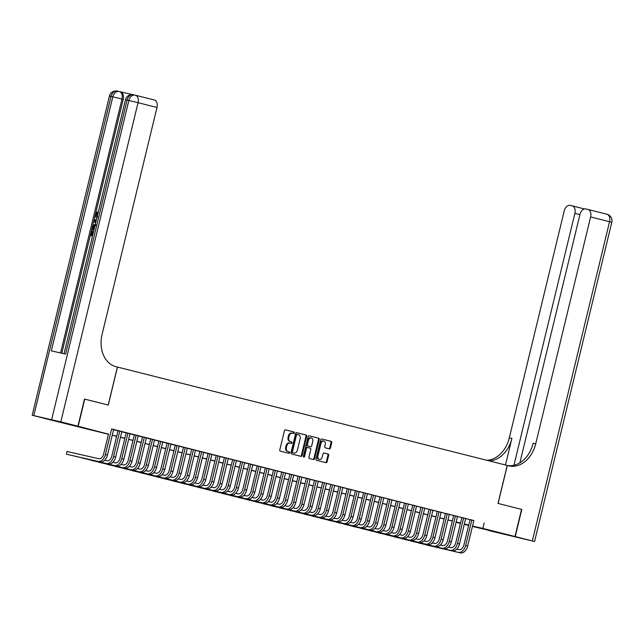 <?xml version="1.0" encoding="UTF-8"?>
<svg xmlns="http://www.w3.org/2000/svg" width="644" height="644" viewBox="0 0 644 644"><rect width="100%" height="100%" fill="white"/><g stroke="black" fill="none" stroke-linecap="round" stroke-linejoin="round"><path stroke-width="0.97" d="M294.413 432.889A0.765 0.58 102.8 0 0 294.034 431.995L285.493 429.846A1.095 0.829 102.8 0 0 284.431 430.707L279.794 449.89A1.095 0.829 102.8 0 0 280.341 451.154L288.874 453.312A0.765 0.58 102.8 0 0 289.237 451.822L288.134 451.541A3.51 2.648 102.8 0 1 286.387 447.483L286.773 445.881A3.51 2.648 102.8 0 1 290.122 443.112A3.51 2.648 102.8 0 1 290.17 443.12L291.273 443.402A0.765 0.58 102.8 0 0 291.635 441.905L290.533 441.631A3.51 2.648 102.8 0 1 288.786 437.574L289.172 435.972A3.51 2.648 102.8 0 1 292.521 433.203A3.51 2.648 102.8 0 1 292.569 433.211L293.672 433.493A0.765 0.58 102.8 0 0 294.413 432.889M293.084 433.34A0.765 0.58 102.8 0 0 293.318 431.834L285.348 429.822M288.287 453.159A0.765 0.58 102.8 0 0 288.528 451.653L288.134 451.541M290.686 443.249A0.765 0.58 102.8 0 0 290.927 441.744L290.533 441.631M485.584 529.553L499.615 532.87L485.584 529.553M70.067 424.67L84.098 427.986L70.067 424.67M329.366 448.892A1.095 0.829 102.8 0 0 330.428 448.023L331.732 442.645A1.095 0.829 102.8 0 0 331.185 441.373L321.702 438.983A1.095 0.829 102.8 0 0 320.64 439.844L315.995 459.027A1.095 0.829 102.8 0 0 316.542 460.291L326.025 462.69A1.095 0.829 102.8 0 0 327.088 461.829L328.665 455.324A1.095 0.829 102.8 0 0 328.118 454.06L324.061 453.03A1.095 0.829 102.8 0 0 322.998 453.891L322.217 457.119A2.93 2.214 102.8 0 1 319.416 459.438A2.93 2.214 102.8 0 1 317.919 456.033L320.97 443.402A2.93 2.214 102.8 0 1 323.771 441.092A2.93 2.214 102.8 0 1 325.268 444.489L324.761 446.598A1.095 0.829 102.8 0 0 325.309 447.862L329.366 448.892M135.465 95.231L154.294 99.981A6.706 4.387 104.2 0 1 154.359 99.997A6.706 4.387 104.2 0 1 156.991 107.468L138.041 102.686L60.818 421.876L77.932 426.191L84.501 399.055L108.281 405.06L117.474 367.056L507.206 465.435L498.013 503.431L521.551 509.38L514.983 536.516L472.446 526.422M84.742 399.111L78.182 426.256L108.458 434.161M473.847 520.626L111.629 428.944L110.317 434.37M484.159 522.976L482.847 528.41L514.983 536.516M306.737 436.334A1.095 0.829 102.8 0 0 306.19 435.062L296.707 432.671A1.095 0.829 102.8 0 0 295.644 433.533L291.007 452.716A1.095 0.829 102.8 0 0 291.547 453.988L301.03 456.379A1.095 0.829 102.8 0 0 302.092 455.517L306.737 436.334L306.021 436.173A1.095 0.829 102.8 0 0 305.473 434.901L296.562 432.655M309.201 435.827L318.683 438.218A1.095 0.829 102.8 0 1 319.231 439.49L314.594 458.673A1.095 0.829 102.8 0 1 313.548 459.534A1.095 0.829 102.8 0 0 313.548 459.534L309.474 458.512A1.095 0.829 102.8 0 1 308.927 457.24L310.811 449.464A1.095 0.829 102.8 0 0 310.263 448.192L307.566 447.516A1.095 0.829 102.8 0 0 306.512 448.377L304.548 456.475A0.765 0.58 102.8 0 1 303.421 456.194L308.138 436.688A1.095 0.829 102.8 0 1 309.192 435.827A1.095 0.829 102.8 0 0 309.192 435.827L309.176 435.819M108.506 433.959L103.636 454.109A5.587 3.655 104.2 0 1 98.757 458.721L67.056 451.492L66.404 454.205L100.142 461.949A8.38 5.482 -75.8 0 0 107.459 455.026L113.626 429.572L115.059 429.934L111.597 429.057M121.805 431.673L117.981 430.715M129.991 433.734L126.168 432.784M90.997 460.267L124.711 468.156A8.38 5.482 -75.8 0 0 132.028 461.233L138.186 435.771L139.619 436.133L134.355 434.845M146.365 437.872L142.541 436.914M154.552 439.941L149.295 438.62L150.728 438.983L144.57 464.437A5.587 3.655 104.2 0 1 139.692 469.057L137.422 468.534M115.558 466.465L149.271 474.354A8.38 5.482 -75.8 0 0 156.589 467.431L162.747 441.969L164.18 442.331L158.915 441.051M170.926 444.07L167.102 443.112M179.113 446.139L173.864 444.819L175.297 445.181L169.131 470.643A5.587 3.655 104.2 0 1 164.252 475.256L161.982 474.741M187.299 448.208L183.484 447.25M195.486 450.269L191.671 449.311M203.681 452.338L199.857 451.38M211.868 454.406L208.044 453.448M220.055 456.475L216.231 455.517M228.242 458.536L222.985 457.224L224.418 457.578L218.26 483.04A5.587 3.655 104.2 0 1 213.381 487.653L211.103 487.138M236.429 460.605L232.605 459.647M244.615 462.674L240.792 461.716M252.802 464.735L248.978 463.785M260.989 466.803L257.165 465.845M269.176 468.872L265.36 467.914M230.19 495.405L263.895 503.286A8.38 5.482 -75.8 0 0 271.213 496.363L277.371 470.909L278.804 471.271L273.547 469.983M285.55 473.002L281.734 472.052M293.745 475.071L289.921 474.113M301.931 477.14L298.108 476.182M310.118 479.208L306.294 478.251M318.305 481.269L314.481 480.319M279.311 507.802L313.024 515.691A8.38 5.482 -75.8 0 0 320.342 508.768L326.5 483.306L327.933 483.668L322.668 482.38M334.679 485.407L330.855 484.449M342.866 487.476L339.042 486.518M303.871 514.001L337.585 521.89A8.38 5.482 -75.8 0 0 344.902 514.967L351.061 489.504L352.493 489.867L347.229 488.587M359.239 491.605L355.424 490.648M367.426 493.674L362.178 492.354L363.61 492.716L357.452 518.179A5.587 3.655 104.2 0 1 352.566 522.791L350.296 522.276M375.613 495.743L371.797 494.785M383.808 497.804L379.984 496.854M391.995 499.873L386.738 498.553L388.171 498.915L382.013 524.377A5.587 3.655 104.2 0 1 377.134 528.99L374.856 528.474M400.182 501.942L396.358 500.984M408.368 504.011L404.545 503.053M416.555 506.071L411.299 504.759L412.732 505.113L406.573 530.576A5.587 3.655 104.2 0 1 401.695 535.188L399.417 534.673M424.742 508.14L420.918 507.182M432.929 510.209L429.105 509.251M441.116 512.278L437.292 511.32M449.303 514.339L445.487 513.381M457.49 516.408L453.674 515.45M418.503 542.94L452.209 550.821A8.38 5.482 -75.8 0 0 459.526 543.898L465.684 518.444L467.117 518.806L461.861 517.518M113.594 429.701L117.957 430.804M121.78 431.762L126.144 432.865M129.967 433.831L134.33 434.933M138.154 435.899L142.525 437.002M146.341 437.968L150.712 439.063M154.528 440.029L158.899 441.132M162.715 442.098L167.086 443.201M170.902 444.167L175.273 445.27M179.088 446.228L183.46 447.33M187.283 448.296L191.646 449.399M195.47 450.365L199.833 451.468M203.657 452.434L208.02 453.537M211.844 454.495L216.207 455.598M220.031 456.564L224.394 457.667M228.218 458.633L232.589 459.736M236.404 460.702L240.776 461.804M244.591 462.762L248.962 463.865M252.778 464.831L257.149 465.934M260.965 466.9L265.336 468.003M269.152 468.969L273.523 470.072M277.347 471.03L281.71 472.133M285.534 473.099L289.897 474.201M293.72 475.167L298.083 476.27M301.907 477.236L306.27 478.339M310.094 479.297L314.457 480.4M318.281 481.366L322.652 482.469M326.468 483.435L330.839 484.538M334.655 485.504L339.026 486.606M342.841 487.564L347.213 488.667M351.028 489.633L355.399 490.736M359.215 491.702L363.586 492.805M367.41 493.771L371.773 494.866M375.597 495.832L379.96 496.935M383.784 497.901L388.147 499.003M391.971 499.969L396.334 501.072M400.157 502.03L404.529 503.133M408.344 504.099L412.715 505.202M416.531 506.168L420.902 507.271M424.718 508.237L429.089 509.34M432.905 510.298L437.276 511.4M441.092 512.366L445.463 513.469M449.279 514.435L453.65 515.538M457.473 516.504L461.837 517.607M465.66 518.565L470.023 519.668M473.871 520.537L470.048 519.587M117.474 367.056L116.001 366.686A27.925 21.107 -77.2 0 1 102.098 334.381L156.991 107.468M108.433 434.273L51.794 420.242L78.182 426.256M468.623 525.464L464.26 524.361M460.436 523.395L456.467 522.389L460.46 523.298M464.3 524.176L467.166 524.828L464.316 524.111M460.5 523.145L456.129 522.043M452.305 521.085L447.942 519.982M444.119 519.016L439.755 517.913M435.932 516.947L431.569 515.844M427.745 514.878L423.382 513.775M419.558 512.817L415.195 511.714M411.371 510.748L407 509.646M403.184 508.68L398.813 507.577M394.997 506.611L390.626 505.508M386.811 504.55L382.439 503.447M378.624 502.481L374.253 501.378M370.437 500.412L366.066 499.309M362.242 498.343L357.879 497.24M354.055 496.283L349.692 495.18M345.868 494.214L341.505 493.111M337.681 492.145L333.318 491.042M329.495 490.076L325.123 488.973M321.308 488.015L316.937 486.912M313.121 485.946L308.75 484.843M304.934 483.877L300.563 482.775M296.747 481.809L292.376 480.706M288.56 479.748L284.189 478.645M280.373 477.679L276.002 476.576M272.179 475.61L267.815 474.507M263.992 473.541L259.629 472.446M255.805 471.48L251.442 470.378M247.618 469.412L243.255 468.309M239.431 467.343L235.06 466.24M231.244 465.282L226.873 464.179M223.057 463.213L218.686 462.11M214.871 461.144L210.499 460.041M206.684 459.075L202.313 457.973M198.497 457.015L194.126 455.912M190.31 454.946L185.939 453.843M182.115 452.877L177.752 451.774M173.928 450.808L169.565 449.705M165.741 448.747L161.378 447.644M157.555 446.678L153.192 445.576M149.368 444.61L144.997 443.507M141.181 442.541L136.81 441.438M132.994 440.48L128.623 439.377M124.807 438.411L120.436 437.308M116.62 436.342L112.249 435.239M472.535 526.051L482.847 528.41M112.281 435.127L116.645 436.23M120.468 437.196L124.831 438.298M128.655 439.256L133.018 440.359M136.842 441.325L141.205 442.428M145.029 443.394L149.4 444.497M153.216 445.463L157.587 446.566M161.403 447.524L165.774 448.626M169.589 449.593L173.96 450.695M177.776 451.661L182.147 452.764M185.963 453.73L190.334 454.833M194.15 455.791L198.521 456.894M202.345 457.86L206.708 458.963M210.532 459.929L214.895 461.032M218.719 461.998L223.082 463.092M226.905 464.058L231.268 465.161M235.092 466.127L239.463 467.23M243.279 468.196L247.65 469.299M251.466 470.257L255.837 471.36M259.653 472.326L264.024 473.429M267.84 474.395L272.211 475.497M276.026 476.463L280.398 477.566M284.213 478.524L288.584 479.627M292.408 480.593L296.771 481.696M300.595 482.662L304.958 483.765M308.782 484.731L313.145 485.834M316.969 486.792L321.332 487.894M325.156 488.86L329.527 489.963M333.342 490.929L337.714 492.032M341.529 492.998L345.9 494.101M349.716 495.059L354.087 496.162M357.903 497.128L362.274 498.231M366.09 499.197L370.461 500.299M374.277 501.265L378.648 502.368M382.472 503.326L386.835 504.429M390.658 505.395L395.022 506.498M398.845 507.464L403.208 508.567M407.032 509.533L411.395 510.636M415.219 511.594L419.59 512.696M423.406 513.662L427.777 514.765M431.593 515.731L435.964 516.834M439.78 517.8L444.151 518.895M447.966 519.861L452.338 520.964M456.153 521.93L460.524 523.033M464.348 523.999L468.711 525.101M292.481 433.187L291.853 433.05A3.51 2.648 102.8 0 0 291.812 433.034A3.51 2.648 102.8 0 0 288.456 435.811L289.172 435.972M289.816 441.47A3.51 2.648 102.8 0 1 288.069 437.405L288.456 435.811M290.082 443.104L289.454 442.959A3.51 2.648 102.8 0 0 289.414 442.951A3.51 2.648 102.8 0 0 286.057 445.72L286.773 445.881M287.417 451.38A3.51 2.648 102.8 0 1 285.67 447.314L286.057 445.72M300.466 456.234A1.095 0.829 102.8 0 0 301.384 455.356L306.021 436.173M297.23 434.386A0.765 0.58 102.8 0 0 296.49 434.99L292.416 451.83A0.765 0.58 102.8 0 0 292.795 452.716L293.962 453.014A3.51 2.648 102.8 0 0 294.002 453.022A3.51 2.648 102.8 0 0 297.359 450.253L300.144 438.741A3.51 2.648 102.8 0 0 298.397 434.684L297.23 434.386M296.506 434.225L296.514 434.225A0.765 0.58 102.8 0 0 295.773 434.829L296.49 434.99M293.334 452.869A3.51 2.648 102.8 0 1 293.294 452.861A3.51 2.648 102.8 0 1 293.245 452.845L292.078 452.555A0.765 0.58 102.8 0 1 291.7 451.669L295.773 434.829M309.056 435.811L318.683 438.218M312.96 459.389A1.095 0.829 102.8 0 0 313.878 458.512L318.522 439.329A1.095 0.829 102.8 0 0 317.975 438.057M306.842 447.347L306.858 447.355A1.095 0.829 102.8 0 0 305.795 448.216L303.839 456.314L304.548 456.475M303.501 456.829A0.765 0.58 102.8 0 0 303.839 456.314M312.759 441.39A2.93 2.214 102.8 0 0 311.261 437.984A2.93 2.214 102.8 0 0 308.46 440.303L307.381 444.754A1.095 0.829 102.8 0 0 307.929 446.018L310.625 446.703A1.095 0.829 102.8 0 0 311.688 445.841L312.759 441.39M311.261 437.984L310.553 437.823A2.93 2.214 102.8 0 0 307.752 440.142L308.46 440.303M310.625 446.703L309.909 446.542A1.095 0.829 102.8 0 0 309.925 446.542L307.22 445.857A1.095 0.829 102.8 0 1 306.673 444.593L307.752 440.142M323.771 441.092L323.063 440.923A2.93 2.214 102.8 0 0 320.261 443.241L320.97 443.402M319.416 459.438L318.7 459.277A2.93 2.214 102.8 0 1 317.202 455.871L320.261 443.241M325.462 462.545A1.095 0.829 102.8 0 0 326.379 461.659L327.949 455.163A1.095 0.829 102.8 0 0 327.402 453.891L323.916 453.014M328.794 448.747A1.095 0.829 102.8 0 0 329.712 447.862L331.016 442.484A1.095 0.829 102.8 0 0 330.469 441.212L321.557 438.958M67.056 451.492L66.404 454.205L98.097 461.434A8.38 5.482 -75.8 0 0 105.415 454.511L110.293 434.362M96.874 217.696L96.874 217.696C95.57 217.35 95.087 216.191 95.433 214.202L97.284 211.973L97.944 212.142L96.576 214.524L97.743 216.939M92.511 235.929L90.361 235.422L91.472 230.826L92.623 231.107L91.738 234.762M132.841 94.66L120.557 91.85M119.422 91.569L120.525 91.85A6.706 4.387 104.2 0 1 120.589 91.859A6.706 4.387 104.2 0 1 123.221 99.337L121.998 99.023L60.56 352.96M61.8 353.242L95.425 214.235M95.441 214.162L123.221 99.337M91.818 229.409L93.976 229.9L91.818 229.409L92.35 227.179L93.227 225.167L95.264 224.555M84.501 399.055L108.2 405.036L117.393 367.04M60.818 421.876L32.2 415.259L51.544 420.178L77.932 426.191M32.2 415.259L109.424 96.069L112.805 96.809L51.343 350.859L65.608 354.111L127.069 100.062L138.041 102.686A6.706 4.387 -75.8 0 0 135.401 95.207A6.706 4.387 -75.8 0 0 135.337 95.191A6.706 5.063 -77.2 0 0 135.256 95.175L133.469 94.765A6.706 5.063 102.8 0 0 127.069 100.062L125.467 99.723L64.014 353.749M91.963 230.938L91.078 234.617L92.39 234.915L93.565 231.566M92.519 235.913L90.361 235.422M95.006 225.464L93.195 226.221L92.527 228.604L94.193 228.982M95.65 225.625L93.855 226.39L93.187 228.749M93.195 226.221L93.855 226.39M92.849 227.284L93.509 227.445M95.642 222.993L93.799 221.198L94.048 220.159L96.528 219.346M96.31 220.232L94.418 220.795L95.859 222.108M95.103 221.415L95.94 221.753M96.222 220.618L95.07 220.956L95.755 221.584M94.418 220.795L95.07 220.956M97.284 211.973L95.916 214.355L97.147 216.787M95.916 214.355L96.576 214.524M97.196 212.923L97.848 213.084M521.551 509.38L498.094 503.455L507.287 465.459L508.68 465.805A27.925 21.107 102.8 0 0 509.042 465.894A27.925 21.107 102.8 0 0 535.711 443.837L590.612 216.923A6.706 4.387 -75.8 0 0 587.972 209.453A6.706 4.387 -75.8 0 0 587.908 209.437L585.807 208.954A6.706 4.387 -75.8 0 0 579.946 214.492L519.877 462.786M515.232 536.581L488.844 530.567L534.576 541.499L515.232 536.581L521.801 509.436M513.944 465.258L574.883 213.341A6.706 4.387 -75.8 0 0 572.25 205.863A6.706 4.387 -75.8 0 0 572.186 205.847L570.077 205.372A6.706 4.387 -75.8 0 0 564.225 210.91L509.332 437.815A27.925 21.107 102.8 0 1 486.751 460.275M489.086 460.863A27.925 21.107 102.8 0 0 511.899 438.403L505.468 464.992M507.48 465.507A27.925 21.107 102.8 0 0 533.151 443.249L535.711 443.837M572.315 205.887L584.486 208.954L572.25 205.863M74.624 456.137L106.284 463.503A8.38 5.482 -75.8 0 0 113.602 456.58L119.76 431.118M74.567 456.121L108.329 464.018A8.38 5.482 -75.8 0 0 115.646 457.095L121.813 431.633M117.989 430.683L111.823 456.169A5.587 3.655 104.2 0 1 106.944 460.79L104.666 460.267M82.81 458.198L114.471 465.572A8.38 5.482 -75.8 0 0 121.788 458.649L127.947 433.187M82.754 458.19L116.516 466.087A8.38 5.482 -75.8 0 0 123.841 459.164L129.999 433.702M126.176 432.744L120.009 458.238A5.587 3.655 104.2 0 1 115.131 462.859L112.853 462.336M90.941 460.251L122.658 467.633A8.38 5.482 -75.8 0 0 129.975 460.71L136.142 435.255M134.363 434.813L128.196 460.307A5.587 3.655 104.2 0 1 123.318 464.92L121.04 464.404M99.184 462.336L130.845 469.701A8.38 5.482 -75.8 0 0 138.162 462.778L144.328 437.324M99.128 462.32L132.897 470.217A8.38 5.482 -75.8 0 0 140.215 463.294L146.373 437.839M142.549 436.882L136.383 462.376A5.587 3.655 104.2 0 1 131.505 466.989L129.227 466.473M107.371 464.404L139.04 471.77A8.38 5.482 -75.8 0 0 146.357 464.847L152.515 439.385M107.315 464.388L141.084 472.285A8.38 5.482 -75.8 0 0 148.402 465.362L154.56 439.9M115.509 466.457L147.226 473.839A8.38 5.482 -75.8 0 0 154.544 466.916L160.702 441.454M158.923 441.011L152.757 466.506A5.587 3.655 104.2 0 1 147.879 471.126L145.608 470.603M123.745 468.534L155.413 475.9A8.38 5.482 -75.8 0 0 162.731 468.977L168.889 443.523M123.696 468.518L157.458 476.423A8.38 5.482 -75.8 0 0 164.775 469.5L170.934 444.038M167.11 443.08L160.944 468.574A5.587 3.655 104.2 0 1 156.065 473.187L153.795 472.672M131.94 470.603L163.6 477.969A8.38 5.482 -75.8 0 0 170.918 471.046L177.076 445.584M131.883 470.587L165.645 478.484A8.38 5.482 -75.8 0 0 172.962 471.561L179.121 446.107M140.126 472.664L171.787 480.038A8.38 5.482 -75.8 0 0 179.104 473.115L185.263 447.652M140.07 472.656L173.832 480.553A8.38 5.482 -75.8 0 0 181.149 473.63L187.307 448.168M183.492 447.218L177.317 472.704A5.587 3.655 104.2 0 1 172.439 477.325L170.169 476.801M148.313 474.733L179.974 482.106A8.38 5.482 -75.8 0 0 187.291 475.183L193.45 449.721M148.257 474.725L182.019 482.622A8.38 5.482 -75.8 0 0 189.336 475.699L195.494 450.236M191.679 449.279L185.512 474.773A5.587 3.655 104.2 0 1 180.634 479.386L178.356 478.87M156.5 476.801L188.161 484.167A8.38 5.482 -75.8 0 0 195.478 477.244L201.636 451.79M156.444 476.785L190.205 484.691A8.38 5.482 -75.8 0 0 197.523 477.768L203.689 452.305M199.865 451.347L193.699 476.842A5.587 3.655 104.2 0 1 188.821 481.454L186.543 480.939M164.687 478.87L196.348 486.236A8.38 5.482 -75.8 0 0 203.665 479.313L209.823 453.851M164.631 478.854L198.392 486.751A8.38 5.482 -75.8 0 0 205.71 479.828L211.876 454.374M208.052 453.416L201.886 478.911A5.587 3.655 104.2 0 1 197.008 483.523L194.73 483.008M172.874 480.931L204.534 488.305A8.38 5.482 -75.8 0 0 211.852 481.382L218.01 455.92M172.817 480.923L206.587 488.82A8.38 5.482 -75.8 0 0 213.905 481.897L220.063 456.435M216.239 455.485L210.073 480.971A5.587 3.655 104.2 0 1 205.195 485.592L202.916 485.069M181.061 483L212.721 490.374A8.38 5.482 -75.8 0 0 220.039 483.451L226.205 457.989M181.004 482.992L214.774 490.889A8.38 5.482 -75.8 0 0 222.091 483.966L228.25 458.504M189.247 485.069L220.908 492.435A8.38 5.482 -75.8 0 0 228.234 485.512L234.392 460.058M189.191 485.053L222.961 492.958A8.38 5.482 -75.8 0 0 230.278 486.035L236.437 460.573M232.613 459.615L226.447 485.109A5.587 3.655 104.2 0 1 221.568 489.722L219.29 489.207M197.434 487.138L229.103 494.503A8.38 5.482 -75.8 0 0 236.42 487.58L242.579 462.118M197.378 487.122L231.148 495.019A8.38 5.482 -75.8 0 0 238.465 488.096L244.623 462.642M240.8 461.684L234.633 487.178A5.587 3.655 104.2 0 1 229.755 491.791L227.485 491.275M205.621 489.199L237.29 496.572A8.38 5.482 -75.8 0 0 244.607 489.649L250.766 464.187M205.573 489.19L239.335 497.088A8.38 5.482 -75.8 0 0 246.652 490.165L252.81 464.702M248.987 463.752L242.82 489.239A5.587 3.655 104.2 0 1 237.942 493.859L235.672 493.336M213.808 491.267L245.477 498.641A8.38 5.482 -75.8 0 0 252.794 491.718L258.952 466.256M213.76 491.259L247.521 499.156A8.38 5.482 -75.8 0 0 254.839 492.233L260.997 466.771M257.173 465.813L251.007 491.308A5.587 3.655 104.2 0 1 246.129 495.92L243.859 495.405M222.003 493.336L253.664 500.702A8.38 5.482 -75.8 0 0 260.981 493.779L267.139 468.325M221.947 493.32L255.708 501.217A8.38 5.482 -75.8 0 0 263.026 494.294L269.184 468.84M265.368 467.882L259.194 493.376A5.587 3.655 104.2 0 1 254.316 497.989L252.046 497.474M230.133 495.389L261.85 502.771A8.38 5.482 -75.8 0 0 269.168 495.848L275.326 470.386M273.555 469.951L267.389 495.445A5.587 3.655 104.2 0 1 262.502 500.058L260.232 499.535M238.377 497.466L270.037 504.84A8.38 5.482 -75.8 0 0 277.355 497.917L283.513 472.454M238.32 497.458L272.082 505.355A8.38 5.482 -75.8 0 0 279.399 498.432L285.558 472.97M281.742 472.02L275.576 497.506A5.587 3.655 104.2 0 1 270.697 502.127L268.419 501.604M246.563 499.535L278.224 506.909A8.38 5.482 -75.8 0 0 285.542 499.986L291.7 474.523M246.507 499.527L280.269 507.424A8.38 5.482 -75.8 0 0 287.586 500.501L293.753 475.039M289.929 474.081L283.763 499.575A5.587 3.655 104.2 0 1 278.884 504.188L276.606 503.672M254.75 501.604L286.411 508.969A8.38 5.482 -75.8 0 0 293.728 502.046L299.887 476.592M254.694 501.587L288.456 509.485A8.38 5.482 -75.8 0 0 295.781 502.561L301.939 477.107M298.116 476.149L291.949 501.644A5.587 3.655 104.2 0 1 287.071 506.256L284.793 505.741M262.937 503.672L294.598 511.038A8.38 5.482 -75.8 0 0 301.915 504.115L308.074 478.653M262.881 503.656L296.651 511.553A8.38 5.482 -75.8 0 0 303.968 504.63L310.126 479.176M306.303 478.218L300.136 503.705A5.587 3.655 104.2 0 1 295.258 508.325L292.98 507.802M271.124 505.733L302.785 513.107A8.38 5.482 -75.8 0 0 310.102 506.184L316.268 480.722M271.068 505.725L304.837 513.622A8.38 5.482 -75.8 0 0 312.155 506.699L318.313 481.237M314.489 480.279L308.323 505.773A5.587 3.655 104.2 0 1 303.445 510.394L301.167 509.871M279.255 507.794L310.972 515.168A8.38 5.482 -75.8 0 0 318.297 508.245L324.455 482.791M322.676 482.348L316.51 507.842A5.587 3.655 104.2 0 1 311.632 512.455L309.353 511.94M287.498 509.871L319.166 517.237A8.38 5.482 -75.8 0 0 326.484 510.314L332.642 484.86M287.441 509.855L321.211 517.752A8.38 5.482 -75.8 0 0 328.529 510.829L334.687 485.375M330.863 484.417L324.697 509.911A5.587 3.655 104.2 0 1 319.818 514.524L317.548 514.009M295.685 511.94L327.353 519.306A8.38 5.482 -75.8 0 0 334.671 512.383L340.829 486.92M295.636 511.924L329.398 519.821A8.38 5.482 -75.8 0 0 336.715 512.898L342.874 487.444M339.05 486.486L332.884 511.972A5.587 3.655 104.2 0 1 328.005 516.593L325.735 516.069M303.823 513.993L335.54 521.374A8.38 5.482 -75.8 0 0 342.858 514.451L349.016 488.989M347.237 488.546L341.07 514.041A5.587 3.655 104.2 0 1 336.192 518.662L333.922 518.138M312.066 516.069L343.727 523.435A8.38 5.482 -75.8 0 0 351.044 516.512L357.203 491.058M312.01 516.053L345.772 523.958A8.38 5.482 -75.8 0 0 353.089 517.035L359.247 491.573M355.432 490.615L349.257 516.11A5.587 3.655 104.2 0 1 344.379 520.722L342.109 520.207M320.253 518.138L351.914 525.504A8.38 5.482 -75.8 0 0 359.231 518.581L365.389 493.127M320.197 518.122L353.959 526.019A8.38 5.482 -75.8 0 0 361.276 519.096L367.434 493.642M328.44 520.207L360.101 527.573A8.38 5.482 -75.8 0 0 367.418 520.65L373.576 495.188M328.384 520.191L362.145 528.088A8.38 5.482 -75.8 0 0 369.463 521.165L375.621 495.703M371.805 494.753L365.639 520.239A5.587 3.655 104.2 0 1 360.761 524.86L358.483 524.337M336.627 522.268L368.288 529.642A8.38 5.482 -75.8 0 0 375.605 522.719L381.763 497.257M336.571 522.26L370.332 530.157A8.38 5.482 -75.8 0 0 377.65 523.234L383.816 497.772M379.992 496.814L373.826 522.308A5.587 3.655 104.2 0 1 368.948 526.929L366.669 526.406M344.814 524.337L376.474 531.702A8.38 5.482 -75.8 0 0 383.792 524.779L389.95 499.325M344.757 524.321L378.519 532.226A8.38 5.482 -75.8 0 0 385.845 525.303L392.003 499.841M353.001 526.406L384.661 533.771A8.38 5.482 -75.8 0 0 391.979 526.848L398.137 501.394M352.944 526.389L386.714 534.287A8.38 5.482 -75.8 0 0 394.031 527.364L400.19 501.909M396.366 500.952L390.2 526.446A5.587 3.655 104.2 0 1 385.321 531.059L383.043 530.543M361.187 528.466L392.848 535.84A8.38 5.482 -75.8 0 0 400.166 528.917L406.332 503.455M361.131 528.458L394.901 536.355A8.38 5.482 -75.8 0 0 402.218 529.432L408.377 503.97M404.553 503.02L398.386 528.507A5.587 3.655 104.2 0 1 393.508 533.127L391.23 532.604M369.374 530.535L401.035 537.909A8.38 5.482 -75.8 0 0 408.36 530.986L414.519 505.524M369.318 530.527L403.088 538.424A8.38 5.482 -75.8 0 0 410.405 531.501L416.563 506.039M377.561 532.604L409.23 539.97A8.38 5.482 -75.8 0 0 416.547 533.047L422.706 507.593M377.505 532.588L411.274 540.493A8.38 5.482 -75.8 0 0 418.592 533.57L424.75 508.108M420.926 507.15L414.76 532.644A5.587 3.655 104.2 0 1 409.882 537.257L407.612 536.742M385.748 534.673L417.417 542.039A8.38 5.482 -75.8 0 0 424.734 535.116L430.892 509.654M385.7 534.657L419.461 542.554A8.38 5.482 -75.8 0 0 426.779 535.631L432.937 510.177M429.113 509.219L422.947 534.713A5.587 3.655 104.2 0 1 418.069 539.326L415.799 538.811M393.935 536.734L425.604 544.108A8.38 5.482 -75.8 0 0 432.921 537.185L439.079 511.722M393.887 536.726L427.648 544.623A8.38 5.482 -75.8 0 0 434.966 537.7L441.124 512.238M437.3 511.288L431.134 536.774A5.587 3.655 104.2 0 1 426.256 541.395L423.985 540.871M402.13 538.803L433.79 546.176A8.38 5.482 -75.8 0 0 441.108 539.253L447.266 513.791M402.073 538.795L435.835 546.692A8.38 5.482 -75.8 0 0 443.153 539.769L449.311 514.306M445.495 513.349L439.321 538.843A5.587 3.655 104.2 0 1 434.442 543.456L432.172 542.94M410.317 540.871L441.977 548.237A8.38 5.482 -75.8 0 0 449.295 541.314L455.453 515.86M410.26 540.855L444.022 548.76A8.38 5.482 -75.8 0 0 451.339 541.837L457.498 516.375M453.682 515.417L447.516 540.912A5.587 3.655 104.2 0 1 442.629 545.524L440.359 545.009M418.447 542.924L450.164 550.306A8.38 5.482 -75.8 0 0 457.481 543.383L463.64 517.921M461.869 517.486L455.702 542.981A5.587 3.655 104.2 0 1 450.824 547.593L448.546 547.078M426.69 545.001L458.351 552.375A8.38 5.482 -75.8 0 0 465.668 545.452L471.827 519.99M426.634 544.993L460.396 552.89A8.38 5.482 -75.8 0 0 467.713 545.967L473.879 520.505M470.056 519.555L463.889 545.041A5.587 3.655 104.2 0 1 459.011 549.662L456.733 549.139M293.318 431.834L294.034 431.995M288.528 451.653L289.237 451.822M290.927 441.744L291.635 441.905M288.069 437.405L288.786 437.574M285.67 447.314L286.387 447.483M301.384 455.356L302.092 455.517M305.473 434.901L306.19 435.062M291.7 451.669L292.416 451.83M292.078 452.555L292.795 452.716M293.245 452.845L293.962 453.014M318.522 439.329L319.231 439.49M313.878 458.512L314.594 458.673M305.795 448.216L306.512 448.377M306.673 444.593L307.381 444.754M307.22 445.857L307.929 446.018M317.202 455.871L317.919 456.033M327.402 453.891L328.118 454.06M327.949 455.163L328.665 455.324M326.379 461.659L327.088 461.829M330.469 441.212L331.185 441.373M331.016 442.484L331.732 442.645M329.712 447.862L330.428 448.023M105.415 454.511L107.459 455.026M98.097 461.434L100.142 461.949M51.633 419.663L128.848 100.472A6.706 5.063 -77.2 0 1 135.256 95.175A6.706 6.706 0 0 1 135.401 95.207L154.359 99.997M119.124 91.496L117.514 91.134A6.706 5.063 102.8 0 0 117.425 91.11A6.706 5.063 102.8 0 0 111.026 96.407L33.802 415.597M125.467 99.723A6.706 6.706 0 0 1 133.469 94.765A6.706 5.063 102.8 0 1 133.558 94.789L135.168 95.159M120.589 91.859L119.357 91.553A6.706 6.706 0 0 0 119.204 91.512A6.706 5.063 -77.2 0 0 112.805 96.809L121.998 99.023A6.706 4.387 -75.8 0 0 119.357 91.553A6.706 4.387 -75.8 0 0 119.293 91.537A6.706 5.063 -77.2 0 0 119.204 91.512L117.425 91.11A6.706 6.706 0 0 0 109.424 96.069M95.384 220.506L96.037 220.675M511.899 438.403L509.332 437.815M588.036 209.469L606.865 214.219A6.706 4.387 104.2 0 1 606.93 214.235A6.706 4.387 104.2 0 1 609.562 221.713L590.612 216.923M532.346 540.904L609.562 221.713L611.8 222.309A6.706 6.706 0 0 0 606.93 214.235L587.972 209.453M579.922 214.613L574.883 213.341M113.602 456.58L115.646 457.095M106.284 463.503L108.329 464.018M121.788 458.649L123.841 459.164M114.471 465.572L116.516 466.087M129.975 460.71L132.028 461.233M122.658 467.633L124.711 468.156M138.162 462.778L140.215 463.294M130.845 469.701L132.897 470.217M146.357 464.847L148.402 465.362M139.04 471.77L141.084 472.285M154.544 466.916L156.589 467.431M147.226 473.839L149.271 474.354M162.731 468.977L164.775 469.5M155.413 475.9L157.458 476.423M170.918 471.046L172.962 471.561M163.6 477.969L165.645 478.484M179.104 473.115L181.149 473.63M171.787 480.038L173.832 480.553M187.291 475.183L189.336 475.699M179.974 482.106L182.019 482.622M195.478 477.244L197.523 477.768M188.161 484.167L190.205 484.691M203.665 479.313L205.71 479.828M196.348 486.236L198.392 486.751M211.852 481.382L213.905 481.897M204.534 488.305L206.587 488.82M220.039 483.451L222.091 483.966M212.721 490.374L214.774 490.889M228.234 485.512L230.278 486.035M220.908 492.435L222.961 492.958M236.42 487.58L238.465 488.096M229.103 494.503L231.148 495.019M244.607 489.649L246.652 490.165M237.29 496.572L239.335 497.088M252.794 491.718L254.839 492.233M245.477 498.641L247.521 499.156M260.981 493.779L263.026 494.294M253.664 500.702L255.708 501.217M269.168 495.848L271.213 496.363M261.85 502.771L263.895 503.286M277.355 497.917L279.399 498.432M270.037 504.84L272.082 505.355M285.542 499.986L287.586 500.501M278.224 506.909L280.269 507.424M293.728 502.046L295.781 502.561M286.411 508.969L288.456 509.485M301.915 504.115L303.968 504.63M294.598 511.038L296.651 511.553M310.102 506.184L312.155 506.699M302.785 513.107L304.837 513.622M318.297 508.245L320.342 508.768M310.972 515.168L313.024 515.691M326.484 510.314L328.529 510.829M319.166 517.237L321.211 517.752M334.671 512.383L336.715 512.898M327.353 519.306L329.398 519.821M342.858 514.451L344.902 514.967M335.54 521.374L337.585 521.89M351.044 516.512L353.089 517.035M343.727 523.435L345.772 523.958M359.231 518.581L361.276 519.096M351.914 525.504L353.959 526.019M367.418 520.65L369.463 521.165M360.101 527.573L362.145 528.088M375.605 522.719L377.65 523.234M368.288 529.642L370.332 530.157M383.792 524.779L385.845 525.303M376.474 531.702L378.519 532.226M391.979 526.848L394.031 527.364M384.661 533.771L386.714 534.287M400.166 528.917L402.218 529.432M392.848 535.84L394.901 536.355M408.36 530.986L410.405 531.501M401.035 537.909L403.088 538.424M416.547 533.047L418.592 533.57M409.23 539.97L411.274 540.493M424.734 535.116L426.779 535.631M417.417 542.039L419.461 542.554M432.921 537.185L434.966 537.7M425.604 544.108L427.648 544.623M441.108 539.253L443.153 539.769M433.79 546.176L435.835 546.692M449.295 541.314L451.339 541.837M441.977 548.237L444.022 548.76M457.481 543.383L459.526 543.898M450.164 550.306L452.209 550.821M465.668 545.452L467.713 545.967M458.351 552.375L460.396 552.89M291.812 433.034L292.521 433.203M289.414 442.951L290.122 443.112M293.294 452.861L294.002 453.022M309.925 446.542L310.633 446.703M95.9 224.716L95.248 224.547M534.576 541.499L611.8 222.309"/></g></svg>
